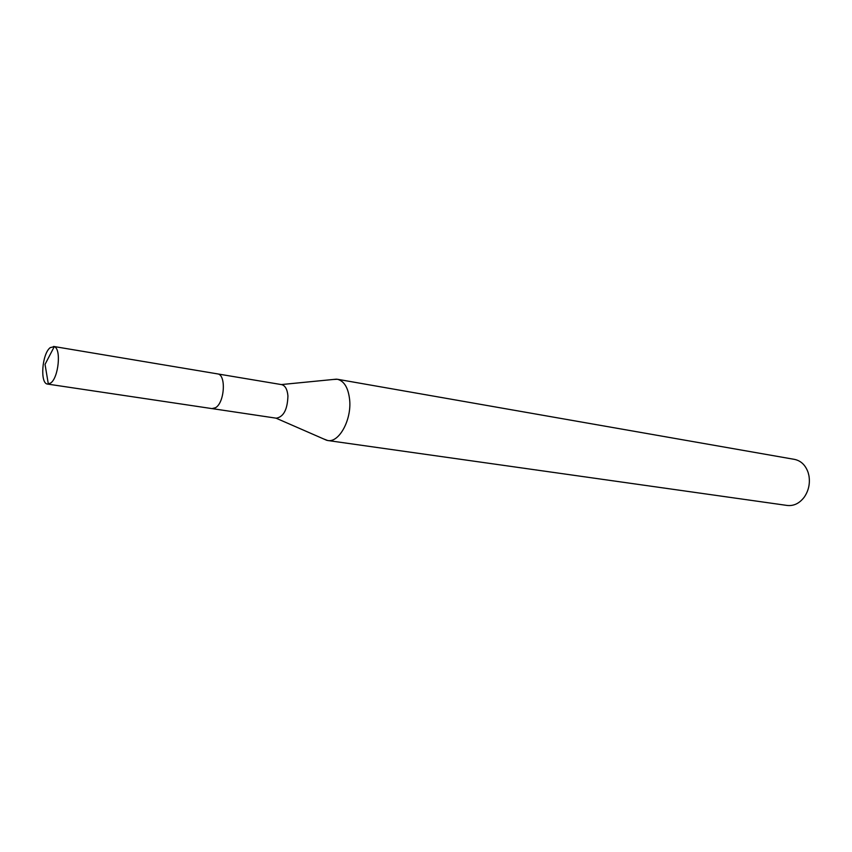 <?xml version="1.0" encoding="UTF-8"?>
<svg xmlns="http://www.w3.org/2000/svg" width="852" height="852" viewBox="0 0 852 852"><rect width="100%" height="100%" fill="white"/><g stroke="black" fill="none" stroke-linecap="round" stroke-linejoin="round"><path stroke-width="1.28" d="M275.952 418.13L276.282 418.194C283.62 416.894 287.497 409.45 287.933 395.882C287.294 389.279 285.186 385.519 281.597 384.614L217.792 373.943M323.653 438.95L327.669 440.505C339.032 442.976 351.738 419.844 349.65 399.833C348.308 387.841 344.208 380.993 337.371 379.257L333.057 379.491M327.669 440.505L787.227 505.46C793.83 506.152 799.517 503.362 804.299 497.078C808.644 490.667 810.199 483.542 808.942 475.714L808.165 472.615C805.566 465.171 801.008 460.762 794.522 459.388L337.371 379.257M50.705 383.027C58.618 377.67 61.429 348.734 54.272 346.657L50.257 347.616C41.982 353.633 39.756 383.794 47.605 384.082L50.705 383.027M47.605 384.082L211.999 408.609L215.471 407.735C224.704 402.751 226.355 374.379 217.494 373.879L53.559 346.445M281.32 384.572L336.519 379.151M275.995 418.151L326.838 440.346M212.297 408.64L276.282 418.194M48.34 384.092L45.039 364.39L54.272 346.657"/></g></svg>
